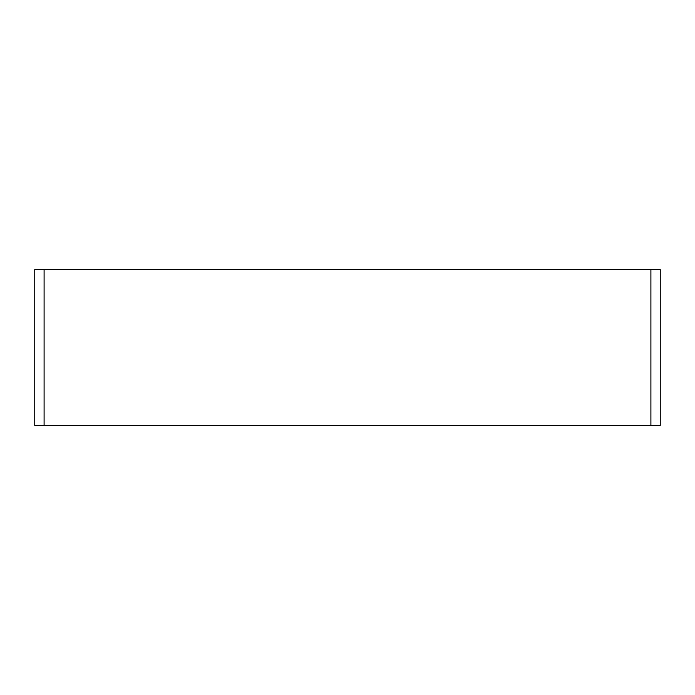 <?xml version="1.0" encoding="UTF-8"?>
<svg xmlns="http://www.w3.org/2000/svg" width="695" height="695" viewBox="0 0 695 695"><rect width="100%" height="100%" fill="white"/><g stroke="black" fill="none" stroke-linecap="round" stroke-linejoin="round"><path stroke-width="1.04" d="M660.25 425.392L34.75 425.392L34.75 269.608L660.25 269.608L660.25 425.392M650.902 425.392L650.902 269.608M44.098 425.392L44.098 269.608"/></g></svg>
